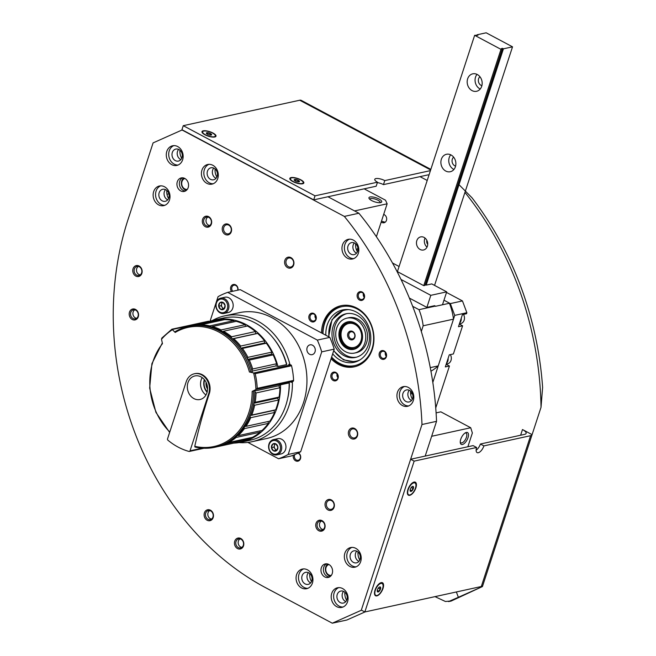 <?xml version="1.0" encoding="UTF-8"?>
<svg xmlns="http://www.w3.org/2000/svg" width="656" height="656" viewBox="0 0 656 656"><rect width="100%" height="100%" fill="white"/><g stroke="black" fill="none" stroke-linecap="round" stroke-linejoin="round"><path stroke-width="0.98" d="M265.541 587.653A279.226 232.109 77.7 0 1 128.109 219.325L153.086 142.901L182.056 129.995L344.343 216.414A301.563 250.682 77.7 0 1 421.988 424.514L361.267 610.293L332.297 623.2L265.541 587.653M327.951 196.751L358.898 213.233L344.343 216.414M358.898 213.233A301.563 250.682 77.7 0 1 436.543 421.332L421.988 424.514M436.543 421.332L425.186 456.076M365.023 611.925L346.852 620.018L332.297 623.2M321.456 332.912A31.275 25.994 77.7 0 1 341.03 305.712A31.275 25.994 77.7 0 1 367.188 317.283A31.275 25.994 77.7 0 1 372.305 349.361A31.275 25.994 77.7 0 1 354.379 366.819A31.275 25.994 77.7 0 1 331.083 358.717M309.747 573.516A11.168 9.282 -102.3 0 0 311.51 581.569M344.884 592.229A11.168 9.282 -102.3 0 0 346.639 600.281M358.028 552.008A11.168 9.282 -102.3 0 0 359.791 560.06M410.615 391.124A11.168 9.282 -102.3 0 0 412.378 399.168M166.821 190.461A11.168 9.282 -102.3 0 0 168.576 198.506M179.965 150.24A11.168 9.282 -102.3 0 0 181.72 158.285M215.102 168.945A11.168 9.282 -102.3 0 0 216.857 176.997M355.642 243.786A11.168 9.282 -102.3 0 0 357.405 251.838M321.333 567.776A6.921 5.756 -102.3 0 0 322.465 574.877A6.921 5.756 -102.3 0 0 328.254 577.444A6.921 5.756 -102.3 0 0 332.403 569.449A6.921 5.756 -102.3 0 0 325.302 563.914A6.921 5.756 -102.3 0 0 321.333 567.776M296.594 574.672A10.053 8.356 -102.3 0 0 298.242 584.98A10.053 8.356 -102.3 0 0 306.647 588.703A10.053 8.356 -102.3 0 0 312.666 577.1A10.053 8.356 -102.3 0 0 302.35 569.064A10.053 8.356 -102.3 0 0 296.594 574.672M331.731 593.385A10.053 8.356 -102.3 0 0 333.371 603.692A10.053 8.356 -102.3 0 0 341.784 607.415A10.053 8.356 -102.3 0 0 347.803 595.812A10.053 8.356 -102.3 0 0 337.487 587.776A10.053 8.356 -102.3 0 0 331.731 593.385M344.876 553.164A10.053 8.356 -102.3 0 0 346.524 563.471A10.053 8.356 -102.3 0 0 354.929 567.194A10.053 8.356 -102.3 0 0 360.948 555.591A10.053 8.356 -102.3 0 0 350.64 547.555A10.053 8.356 -102.3 0 0 344.876 553.164M316.028 523.357A5.584 4.641 -102.3 0 0 321.194 531.221A5.584 4.641 -102.3 0 0 324.039 522.512A5.584 4.641 -102.3 0 0 316.028 523.357M204.401 512.885A5.584 4.641 -102.3 0 0 209.567 520.749A5.584 4.641 -102.3 0 0 212.413 512.041A5.584 4.641 -102.3 0 0 204.401 512.885M234.741 541.184A5.584 4.641 -102.3 0 0 239.907 549.047A5.584 4.641 -102.3 0 0 242.753 540.339A5.584 4.641 -102.3 0 0 234.741 541.184M129.486 312.117A5.584 4.641 -102.3 0 0 134.652 319.98A5.584 4.641 -102.3 0 0 137.498 311.272A5.584 4.641 -102.3 0 0 129.486 312.117M133.07 268.706A5.584 4.641 -102.3 0 0 138.236 276.57A5.584 4.641 -102.3 0 0 141.081 267.861A5.584 4.641 -102.3 0 0 133.07 268.706M325.31 502.603A5.584 4.641 -102.3 0 0 330.476 510.466A5.584 4.641 -102.3 0 0 333.322 501.758A5.584 4.641 -102.3 0 0 325.31 502.603M293.38 455.166A4.469 3.715 -102.3 0 0 295.708 460.865A4.469 3.715 -102.3 0 0 300.448 458.757A4.469 3.715 -102.3 0 0 298.472 452.902M348.639 431.205A5.584 4.641 -102.3 0 0 353.805 439.069A5.584 4.641 -102.3 0 0 356.651 430.361A5.584 4.641 -102.3 0 0 348.639 431.205M237.956 290.132A4.469 3.715 -102.3 0 0 235.348 284.712A4.469 3.715 -102.3 0 0 230.781 286.984A4.469 3.715 -102.3 0 0 231.494 291.543M397.462 392.272A10.053 8.356 -102.3 0 0 399.11 402.587A10.053 8.356 -102.3 0 0 407.515 406.302A10.053 8.356 -102.3 0 0 413.534 394.699A10.053 8.356 -102.3 0 0 403.219 386.663A10.053 8.356 -102.3 0 0 397.462 392.272M357.34 294.167A4.469 3.715 -102.3 0 0 361.472 300.464A4.469 3.715 -102.3 0 0 363.744 293.494A4.469 3.715 -102.3 0 0 357.34 294.167M331.042 374.617A4.469 3.715 -102.3 0 0 335.175 380.906A4.469 3.715 -102.3 0 0 337.455 373.936A4.469 3.715 -102.3 0 0 331.042 374.617M309.058 315.684A4.469 3.715 -102.3 0 0 313.191 321.973A4.469 3.715 -102.3 0 0 315.462 315.003A4.469 3.715 -102.3 0 0 309.058 315.684M379.324 353.1A4.469 3.715 -102.3 0 0 383.457 359.39A4.469 3.715 -102.3 0 0 385.736 352.428A4.469 3.715 -102.3 0 0 379.324 353.1M202.597 219.342A5.584 4.641 -102.3 0 0 207.755 227.206A5.584 4.641 -102.3 0 0 210.609 218.497A5.584 4.641 -102.3 0 0 202.597 219.342M222.507 227.091A5.584 4.641 -102.3 0 0 227.673 234.955A5.584 4.641 -102.3 0 0 230.518 226.246A5.584 4.641 -102.3 0 0 222.507 227.091M284.876 260.301A5.584 4.641 -102.3 0 0 290.042 268.165A5.584 4.641 -102.3 0 0 292.888 259.456A5.584 4.641 -102.3 0 0 284.876 260.301M177.3 181.769A6.921 5.756 -102.3 0 0 178.432 188.871A6.921 5.756 -102.3 0 0 184.229 191.437A6.921 5.756 -102.3 0 0 188.37 183.442A6.921 5.756 -102.3 0 0 181.269 177.907A6.921 5.756 -102.3 0 0 177.3 181.769M153.668 191.609A10.053 8.356 -102.3 0 0 155.308 201.925A10.053 8.356 -102.3 0 0 163.713 205.64A10.053 8.356 -102.3 0 0 169.732 194.037A10.053 8.356 -102.3 0 0 159.424 186.001A10.053 8.356 -102.3 0 0 153.668 191.609M166.813 151.388A10.053 8.356 -102.3 0 0 168.453 161.704A10.053 8.356 -102.3 0 0 176.866 165.419A10.053 8.356 -102.3 0 0 182.885 153.816A10.053 8.356 -102.3 0 0 172.569 145.78A10.053 8.356 -102.3 0 0 166.813 151.388M201.95 170.101A10.053 8.356 -102.3 0 0 203.59 180.408A10.053 8.356 -102.3 0 0 212.003 184.131A10.053 8.356 -102.3 0 0 218.013 172.528A10.053 8.356 -102.3 0 0 207.706 164.492A10.053 8.356 -102.3 0 0 201.95 170.101M342.489 244.942A10.053 8.356 -102.3 0 0 344.138 255.258A10.053 8.356 -102.3 0 0 352.543 258.972A10.053 8.356 -102.3 0 0 358.561 247.369A10.053 8.356 -102.3 0 0 348.246 239.333A10.053 8.356 -102.3 0 0 342.489 244.942M354.314 242.941A6.142 5.109 -102.3 0 0 353.207 244.909A6.142 5.109 -102.3 0 0 356.544 253.167M347.992 246.049A6.142 5.109 -102.3 0 0 348.992 252.355A6.142 5.109 -102.3 0 0 354.133 254.626A6.142 5.109 -102.3 0 0 357.807 247.533A6.142 5.109 -102.3 0 0 351.509 242.622A6.142 5.109 -102.3 0 0 347.992 246.049M349.484 239.178A10.053 8.356 -102.3 0 0 344.917 244.417A10.053 8.356 -102.3 0 0 353.732 258.603M213.766 168.092A6.142 5.109 -102.3 0 0 212.667 170.068A6.142 5.109 -102.3 0 0 216.004 178.325M207.452 171.208A6.142 5.109 -102.3 0 0 208.452 177.505A6.142 5.109 -102.3 0 0 213.594 179.785A6.142 5.109 -102.3 0 0 217.267 172.692A6.142 5.109 -102.3 0 0 210.97 167.78A6.142 5.109 -102.3 0 0 207.452 171.208M208.944 164.336A10.053 8.356 -102.3 0 0 204.377 169.568A10.053 8.356 -102.3 0 0 213.192 183.754M178.637 149.388A6.142 5.109 -102.3 0 0 177.53 151.356A6.142 5.109 -102.3 0 0 180.867 159.613M172.315 152.495A6.142 5.109 -102.3 0 0 173.315 158.801A6.142 5.109 -102.3 0 0 178.457 161.073A6.142 5.109 -102.3 0 0 182.13 153.98A6.142 5.109 -102.3 0 0 175.833 149.068A6.142 5.109 -102.3 0 0 172.315 152.495M173.807 145.624A10.053 8.356 -102.3 0 0 169.24 150.864A10.053 8.356 -102.3 0 0 178.055 165.05M165.484 189.609A6.142 5.109 -102.3 0 0 164.385 191.577A6.142 5.109 -102.3 0 0 167.723 199.842M159.162 192.716A6.142 5.109 -102.3 0 0 160.171 199.022A6.142 5.109 -102.3 0 0 165.312 201.294A6.142 5.109 -102.3 0 0 168.986 194.201A6.142 5.109 -102.3 0 0 162.688 189.289A6.142 5.109 -102.3 0 0 159.162 192.716M160.663 185.845A10.053 8.356 -102.3 0 0 156.095 191.085A10.053 8.356 -102.3 0 0 164.902 205.271M182.516 177.801A6.921 5.756 -102.3 0 0 179.728 181.236A6.921 5.756 -102.3 0 0 185.402 191.011M286.164 260.596A4.617 3.838 -102.3 0 0 286.918 265.327A4.617 3.838 -102.3 0 0 290.78 267.041A4.617 3.838 -102.3 0 0 293.544 261.711A4.617 3.838 -102.3 0 0 288.804 258.021A4.617 3.838 -102.3 0 0 286.164 260.596M223.794 227.386A4.617 3.838 -102.3 0 0 224.549 232.117A4.617 3.838 -102.3 0 0 228.411 233.831A4.617 3.838 -102.3 0 0 231.174 228.501A4.617 3.838 -102.3 0 0 226.443 224.803A4.617 3.838 -102.3 0 0 223.794 227.386M203.877 219.629A4.617 3.838 -102.3 0 0 204.639 224.368A4.617 3.838 -102.3 0 0 208.501 226.074A4.617 3.838 -102.3 0 0 211.265 220.744A4.617 3.838 -102.3 0 0 206.525 217.054A4.617 3.838 -102.3 0 0 203.877 219.629M380.455 353.354A3.624 3.009 -102.3 0 0 381.046 357.069A3.624 3.009 -102.3 0 0 384.072 358.414A3.624 3.009 -102.3 0 0 386.245 354.232A3.624 3.009 -102.3 0 0 382.53 351.337A3.624 3.009 -102.3 0 0 380.455 353.354M310.181 315.938A3.624 3.009 -102.3 0 0 310.772 319.652A3.624 3.009 -102.3 0 0 313.806 320.989A3.624 3.009 -102.3 0 0 315.971 316.807A3.624 3.009 -102.3 0 0 312.256 313.912A3.624 3.009 -102.3 0 0 310.181 315.938M332.174 374.871A3.624 3.009 -102.3 0 0 332.764 378.586A3.624 3.009 -102.3 0 0 335.79 379.922A3.624 3.009 -102.3 0 0 337.963 375.74A3.624 3.009 -102.3 0 0 334.248 372.846A3.624 3.009 -102.3 0 0 332.174 374.871M358.463 294.421A3.624 3.009 -102.3 0 0 359.053 298.136A3.624 3.009 -102.3 0 0 362.087 299.48A3.624 3.009 -102.3 0 0 364.252 295.298A3.624 3.009 -102.3 0 0 360.538 292.404A3.624 3.009 -102.3 0 0 358.463 294.421M409.287 390.271A6.142 5.109 -102.3 0 0 408.18 392.239A6.142 5.109 -102.3 0 0 411.517 400.496M402.964 393.379A6.142 5.109 -102.3 0 0 403.965 399.684A6.142 5.109 -102.3 0 0 409.106 401.956A6.142 5.109 -102.3 0 0 412.78 394.863A6.142 5.109 -102.3 0 0 406.482 389.951A6.142 5.109 -102.3 0 0 402.964 393.379M404.457 386.507A10.053 8.356 -102.3 0 0 399.889 391.747A10.053 8.356 -102.3 0 0 408.704 405.933M237.62 290.206A3.624 3.009 -102.3 0 0 236.988 286.524A3.624 3.009 -102.3 0 0 233.979 285.212A3.624 3.009 -102.3 0 0 231.904 287.238A3.624 3.009 -102.3 0 0 232.749 291.272M349.927 431.5A4.617 3.838 -102.3 0 0 350.681 436.232A4.617 3.838 -102.3 0 0 354.543 437.946A4.617 3.838 -102.3 0 0 357.307 432.616A4.617 3.838 -102.3 0 0 352.575 428.917A4.617 3.838 -102.3 0 0 349.927 431.5M294.847 454.567A3.624 3.009 -102.3 0 0 294.569 455.198A3.624 3.009 -102.3 0 0 295.167 458.905A3.624 3.009 -102.3 0 0 298.193 460.25A3.624 3.009 -102.3 0 0 300.456 456.781A3.624 3.009 -102.3 0 0 297.857 453.206M326.598 502.89A4.617 3.838 -102.3 0 0 327.352 507.629A4.617 3.838 -102.3 0 0 331.214 509.335A4.617 3.838 -102.3 0 0 333.978 504.005A4.617 3.838 -102.3 0 0 329.238 500.315A4.617 3.838 -102.3 0 0 326.598 502.89M134.357 268.993A4.617 3.838 -102.3 0 0 135.111 273.732A4.617 3.838 -102.3 0 0 138.974 275.438A4.617 3.838 -102.3 0 0 141.737 270.108A4.617 3.838 -102.3 0 0 137.006 266.418A4.617 3.838 -102.3 0 0 134.357 268.993M130.774 312.412A4.617 3.838 -102.3 0 0 131.528 317.143A4.617 3.838 -102.3 0 0 135.39 318.857A4.617 3.838 -102.3 0 0 138.154 313.527A4.617 3.838 -102.3 0 0 133.422 309.829A4.617 3.838 -102.3 0 0 130.774 312.412M236.029 541.479A4.617 3.838 -102.3 0 0 236.783 546.21A4.617 3.838 -102.3 0 0 240.645 547.924A4.617 3.838 -102.3 0 0 243.409 542.594A4.617 3.838 -102.3 0 0 238.669 538.896A4.617 3.838 -102.3 0 0 236.029 541.479M205.689 513.181A4.617 3.838 -102.3 0 0 206.443 517.912A4.617 3.838 -102.3 0 0 210.305 519.618A4.617 3.838 -102.3 0 0 213.069 514.288A4.617 3.838 -102.3 0 0 208.329 510.598A4.617 3.838 -102.3 0 0 205.689 513.181M317.315 523.652A4.617 3.838 -102.3 0 0 318.07 528.383A4.617 3.838 -102.3 0 0 321.932 530.089A4.617 3.838 -102.3 0 0 324.695 524.759A4.617 3.838 -102.3 0 0 319.964 521.069A4.617 3.838 -102.3 0 0 317.315 523.652M356.7 551.155A6.142 5.109 -102.3 0 0 355.593 553.131A6.142 5.109 -102.3 0 0 358.939 561.388M350.378 554.271A6.142 5.109 -102.3 0 0 351.378 560.568A6.142 5.109 -102.3 0 0 356.52 562.84A6.142 5.109 -102.3 0 0 360.201 555.755A6.142 5.109 -102.3 0 0 353.896 550.843A6.142 5.109 -102.3 0 0 350.378 554.271M351.87 547.399A10.053 8.356 -102.3 0 0 347.303 552.631A10.053 8.356 -102.3 0 0 356.118 566.817M343.555 591.376A6.142 5.109 -102.3 0 0 342.448 593.352A6.142 5.109 -102.3 0 0 345.786 601.609M337.233 594.492A6.142 5.109 -102.3 0 0 338.234 600.789A6.142 5.109 -102.3 0 0 343.375 603.061A6.142 5.109 -102.3 0 0 347.049 595.976A6.142 5.109 -102.3 0 0 340.751 591.064A6.142 5.109 -102.3 0 0 337.233 594.492M338.726 587.62A10.053 8.356 -102.3 0 0 334.158 592.852A10.053 8.356 -102.3 0 0 342.973 607.038M308.418 572.663A6.142 5.109 -102.3 0 0 307.311 574.64A6.142 5.109 -102.3 0 0 310.649 582.897M302.096 575.779A6.142 5.109 -102.3 0 0 303.097 582.077A6.142 5.109 -102.3 0 0 308.238 584.357A6.142 5.109 -102.3 0 0 311.912 577.264A6.142 5.109 -102.3 0 0 305.614 572.352A6.142 5.109 -102.3 0 0 302.096 575.779M303.589 568.908A10.053 8.356 -102.3 0 0 299.021 574.139A10.053 8.356 -102.3 0 0 307.836 588.325M326.549 563.807A6.921 5.756 -102.3 0 0 323.761 567.243A6.921 5.756 -102.3 0 0 329.435 577.018M212.355 320.522A64.386 53.521 77.7 0 1 224.582 315.889L239.145 312.707A64.386 53.521 77.7 0 1 271.838 317.643A64.386 53.521 77.7 0 1 306.885 383.768A64.386 53.521 77.7 0 1 266.631 438.52L252.076 441.701A64.386 53.521 77.7 0 1 239.03 442.603M224.582 315.889A64.386 53.521 77.7 0 1 257.275 320.825A64.386 53.521 77.7 0 1 289.985 364.687M292.371 381.751A64.386 53.521 77.7 0 1 252.076 441.701M317.34 340.103A87.117 72.422 77.7 0 1 321.727 351.862L288.189 454.46A87.117 72.422 77.7 0 1 278.554 458.757L291.051 456.027A87.117 72.422 77.7 0 0 300.686 451.73L334.216 349.131A87.117 72.422 77.7 0 0 329.829 337.373L240.203 289.64L227.706 292.371L317.34 340.103L329.829 337.373M278.554 458.757L247.87 442.415M210.043 321.227L218.071 296.66A87.117 72.422 77.7 0 1 227.706 292.371M321.727 351.862L334.216 349.131M288.189 454.46L300.686 451.73M312.551 345.228A5.027 4.182 77.7 0 1 315.282 350.386A5.027 4.182 77.7 0 1 312.141 354.658A5.027 4.182 77.7 0 1 306.992 350.64A5.027 4.182 77.7 0 1 309.993 344.843A5.027 4.182 77.7 0 1 312.551 345.228M207.394 322.219A62.55 51.996 77.7 0 1 214.668 319.948A62.55 51.996 77.7 0 1 246.426 324.736A62.55 51.996 77.7 0 1 277.972 366.483L286.705 364.572M254.864 390.976L278.669 385.777L280.53 384.801A62.55 51.996 77.7 0 1 241.375 442.152A62.55 51.996 77.7 0 1 233.798 443.12M214.668 319.948L223.294 318.062A62.55 51.996 77.7 0 1 255.053 322.859A62.55 51.996 77.7 0 1 286.59 364.597M289.157 382.915A62.55 51.996 77.7 0 1 249.993 440.274L241.375 442.152M273.831 338.832A60.762 50.504 77.7 0 1 286.721 364.162M289.353 383.104A60.762 50.504 77.7 0 1 287.262 400.308M207.23 391.739A10.053 8.356 77.7 0 1 204.385 386.466A10.053 8.356 77.7 0 1 204.664 380.004M207.575 389.008A7.741 6.437 77.7 0 1 206.123 382.35M207.099 392.255A11.168 9.282 77.7 0 1 204.09 386.556A11.168 9.282 77.7 0 1 204.328 379.594M207.288 385.777L206.255 385.999M171.847 329.238L161.835 338.07L161.507 339.283A333.904 184.32 69.6 0 0 162.475 343.654A60.967 50.676 77.7 0 0 169.781 431.984M280.53 384.801L289.263 382.891M291.231 382.35L293.084 381.382A1.115 0.927 -102.3 0 0 293.585 380.39A65.895 54.776 -102.3 0 0 291.543 365.753A1.115 0.927 -102.3 0 0 290.78 364.892L288.714 364.342M253.511 390.878A61.877 51.439 77.7 0 1 214.766 447.285L216.119 446.99A61.877 51.439 77.7 0 0 254.864 390.582L252.15 391.402A333.904 40.984 -23 0 1 255.922 389.566L257.226 388.336L293.585 380.39M252.052 371.132L275.889 365.925L277.972 366.483M250.879 372.1L252.24 371.796A61.877 51.439 77.7 0 0 189.699 326.089L188.346 326.385A61.877 51.439 77.7 0 1 250.879 372.1L249.436 372.001A333.904 73.242 -172.7 0 0 253.593 372.911A65.001 54.03 77.7 0 1 255.922 389.566M257.226 388.336A65.895 54.776 77.7 0 0 255.184 373.699L253.593 372.911M209.256 321.506L209.174 321.44A1.115 0.927 -102.3 0 0 208.436 321.235L171.913 329.214M249.436 372.001A60.967 50.676 77.7 0 0 175.193 332.461L175.062 331.723L175.193 332.461A333.904 136.284 -150.4 0 1 172.421 329.681L171.798 329.296M186.206 381.743L167.542 438.848A1.115 0.927 -102.3 0 0 167.92 440.201A65.895 54.776 -102.3 0 0 189.01 451.435A1.115 0.927 -102.3 0 0 190.027 450.82L208.69 393.715A14.293 11.882 -102.3 0 0 206.353 379.053A14.293 11.882 -102.3 0 0 194.397 373.764A14.293 11.882 -102.3 0 0 186.206 381.743M195.086 447.023L194.766 446.301L195.086 447.023A61.877 51.439 77.7 0 0 214.766 447.285C208.239 448.696 201.63 448.606 194.947 447.023M194.397 373.764L195.037 373.625A14.293 11.882 77.7 0 1 206.993 378.914A14.293 11.882 77.7 0 1 209.33 393.575A334.765 151.979 118 0 0 194.766 446.301A60.967 50.676 77.7 0 0 252.15 391.402M250.026 416.675L250.682 417.708A61.877 51.439 77.7 0 1 246.008 426.351L269.903 421.127A61.877 51.439 77.7 0 0 274.585 412.493L273.954 410.402L275.676 409.82A61.877 51.439 77.7 0 0 278.529 400.012L277.537 398.11L279.079 397.077A61.877 51.439 77.7 0 0 279.948 387.737L278.669 385.777M244.893 426.457L246.008 426.351M244.04 427.72L244.417 428.622A61.877 51.439 77.7 0 1 238.153 435.674L262.047 430.451A61.877 51.439 77.7 0 0 268.32 423.399L268.115 421.521M237.308 435.592L238.153 435.674M236.004 436.781L236.152 437.437A61.877 51.439 77.7 0 1 228.608 442.538L252.503 437.314A61.877 51.439 77.7 0 0 260.047 432.214L260.161 430.861M228.132 442.398L228.608 442.538M226.287 443.382L226.287 443.702A61.877 51.439 77.7 0 1 217.849 446.605L241.744 441.381A61.877 51.439 77.7 0 0 250.19 438.479L250.387 437.782M254.864 391.812L256.053 392.96A61.877 51.439 77.7 0 1 255.176 402.292L279.079 397.077M253.897 402.989L255.176 402.292M250.682 417.708L274.585 412.493M244.417 428.622L268.32 423.399M236.152 437.437L260.047 432.214M226.287 443.702L250.19 438.479M256.053 392.96L279.948 387.737M214.807 320.604A61.877 51.439 77.7 0 1 222.122 319.652L198.227 324.876A61.877 51.439 77.7 0 0 190.912 325.819L214.807 320.604M190.306 325.958A61.877 51.439 77.7 0 1 190.912 325.819M224.705 319.62A61.877 51.439 77.7 0 1 233.708 320.686L209.805 325.901A61.877 51.439 77.7 0 0 200.81 324.835L224.705 319.62M236.275 321.325A61.877 51.439 77.7 0 1 245.008 324.712L221.105 329.935A61.877 51.439 77.7 0 0 212.38 326.549L236.275 321.325M247.435 326.007A61.877 51.439 77.7 0 1 255.463 331.542L231.568 336.766A61.877 51.439 77.7 0 0 223.54 331.231L247.435 326.007M257.628 333.42A61.877 51.439 77.7 0 1 264.557 340.833L240.654 346.056A61.877 51.439 77.7 0 0 233.733 338.644L257.628 333.42L255.832 333.699L255.463 331.542M266.352 343.203A61.877 51.439 77.7 0 1 271.83 352.124L247.935 357.348A61.877 51.439 77.7 0 0 242.458 348.426L266.352 343.203L264.524 342.998L264.557 340.833M209.961 326.491L209.805 325.901M212.38 326.549L211.716 326.975M221.17 330.862L221.105 329.935M223.54 331.231L222.54 331.616M231.445 337.955L231.568 336.766M233.733 338.644L232.462 338.857M240.285 347.393L240.654 346.056M242.458 348.426L241.014 348.385M247.279 358.717L247.935 357.348M253.683 404.186L254.635 405.236A61.877 51.439 77.7 0 1 251.773 415.035L275.676 409.82M250.518 415.428L251.773 415.035M254.635 405.236L278.529 400.012M222.532 320.095L222.122 319.652M234.356 321.743L233.708 320.686M245.639 326.401L245.008 324.712M251.855 370.451L252.699 368.975A61.877 51.439 77.7 0 0 249.272 360.095L273.175 354.871L271.395 354.183L271.83 352.124M273.175 354.871A61.877 51.439 77.7 0 1 276.594 363.752L275.889 365.925M252.699 368.975L276.594 363.752M249.272 360.095L247.779 359.75M247.607 359.381L271.395 354.183M240.859 348.164L264.524 342.998M232.413 338.816L255.832 333.699M253.847 403.284L277.537 398.11M250.477 415.527L273.954 410.402M200.998 376.872A12.062 10.029 77.7 0 1 207.567 389.254A12.062 10.029 77.7 0 1 200.023 399.512A12.062 10.029 77.7 0 1 187.657 389.869A12.062 10.029 77.7 0 1 194.873 375.945A12.062 10.029 77.7 0 1 200.998 376.872M205.959 394.986A12.062 10.029 77.7 0 1 202.163 377.594M467.867 446.752L472.369 432.985L470.705 427.745L431.664 436.281M462.414 444.497A6.699 3.042 118 0 0 468.171 437.175A6.699 3.042 118 0 0 465.727 432.648A6.699 3.042 118 0 0 460.307 442.825A6.699 3.042 118 0 0 462.414 444.497M470.705 427.745L440.84 411.845L436.101 412.878M460.241 442.095A5.494 2.493 118 0 0 460.848 442.808A5.494 2.493 118 0 0 461.816 442.907A5.494 2.493 118 0 0 466.072 438.224A5.494 2.493 118 0 0 466.014 433.108A5.494 2.493 118 0 0 465.079 433.009M168.895 193.823L166.977 194.242M354.56 210.92L387.147 203.803L385.515 200.203L364.17 188.838M380.595 202.597A6.699 2.148 18.1 0 0 381.095 202.442A6.699 2.148 18.1 0 0 375.995 197.743A6.699 2.148 18.1 0 0 369.107 198.522A6.699 2.148 18.1 0 0 374.166 201.663A6.699 2.148 18.1 0 0 380.595 202.597M387.147 203.803L376.388 236.709M380.16 202.671A5.494 1.763 18.1 0 0 380.193 202.581A5.494 1.763 18.1 0 0 375.519 199.203A5.494 1.763 18.1 0 0 369.754 199.17A5.494 1.763 18.1 0 0 369.73 199.26M357.93 248.255A7.487 3.395 118 0 0 356.495 249.969M357.774 250.772A6.363 2.886 118 0 0 357.241 251.56M207.886 217.054A4.485 3.731 -102.3 0 0 206.017 221.097A4.485 3.731 -102.3 0 0 208.452 225.115A4.485 3.731 -102.3 0 0 209.74 225.508M321.325 521.069A4.485 3.731 -102.3 0 0 319.456 525.112A4.485 3.731 -102.3 0 0 321.891 529.13A4.485 3.731 -102.3 0 0 323.178 529.523M138.367 266.418A4.485 3.731 -102.3 0 0 136.497 270.461A4.485 3.731 -102.3 0 0 138.933 274.479A4.485 3.731 -102.3 0 0 140.212 274.872M134.783 309.829A4.485 3.731 -102.3 0 0 132.914 313.871A4.485 3.731 -102.3 0 0 135.349 317.889A4.485 3.731 -102.3 0 0 136.637 318.291M209.699 510.598A4.485 3.731 -102.3 0 0 207.829 514.64A4.485 3.731 -102.3 0 0 210.264 518.658A4.485 3.731 -102.3 0 0 211.544 519.052M240.039 538.896A4.485 3.731 -102.3 0 0 238.169 542.938A4.485 3.731 -102.3 0 0 240.604 546.956A4.485 3.731 -102.3 0 0 241.884 547.358M187.28 189.387A5.584 4.641 77.7 0 1 181.851 184.869A5.584 4.641 77.7 0 1 184.894 178.498M186.452 190.297A6.699 5.568 77.7 0 1 181.548 184.935A6.699 5.568 77.7 0 1 183.762 178.014M331.305 575.394A5.584 4.641 77.7 0 1 328.771 574.91A5.584 4.641 77.7 0 1 325.729 569.359A5.584 4.641 77.7 0 1 328.927 564.504M330.476 576.304A6.699 5.568 77.7 0 1 329.05 575.779A6.699 5.568 77.7 0 1 325.442 570.072A6.699 5.568 77.7 0 1 327.795 564.021M332.69 353.805A26.806 22.279 -102.3 0 0 354.035 362.317A26.806 22.279 -102.3 0 0 369.394 347.36A26.806 22.279 -102.3 0 0 365.015 319.866A26.806 22.279 -102.3 0 0 342.588 309.944A26.806 22.279 -102.3 0 0 325.827 335.241M331.624 357.061A30.16 25.067 -102.3 0 0 372.026 348.762A30.16 25.067 -102.3 0 0 352.862 307.18A30.16 25.067 -102.3 0 0 322.99 333.724M341.637 305.589A31.275 25.994 -102.3 0 0 322.662 333.551M331.469 357.536A31.275 25.994 -102.3 0 0 354.986 366.671M364.793 343.088A17.868 14.858 -102.3 0 0 361.874 324.753A17.868 14.858 -102.3 0 0 346.926 318.144A17.868 14.858 -102.3 0 0 336.225 338.775A17.868 14.858 -102.3 0 0 354.552 353.059A17.868 14.858 -102.3 0 0 364.793 343.088M354.552 353.059L356.38 352.657A17.868 14.858 -102.3 0 0 366.614 342.686A17.868 14.858 -102.3 0 0 363.695 324.359A17.868 14.858 -102.3 0 0 348.746 317.742L346.926 318.144M346.885 313.609A22.337 18.573 -102.3 0 0 334.421 339.168A22.337 18.573 -102.3 0 0 356.413 357.2M368.303 344.958A22.337 18.573 -102.3 0 0 364.654 322.047A22.337 18.573 -102.3 0 0 345.966 313.781A22.337 18.573 -102.3 0 0 332.6 339.562A22.337 18.573 -102.3 0 0 355.511 357.422A22.337 18.573 -102.3 0 0 368.303 344.958M430.27 367.631L438.224 365.892A53.612 44.567 77.7 0 1 430.943 371.206M412.665 306.303L418.995 309.673A53.612 44.567 77.7 0 1 423.169 325.786L453.501 319.152L438.224 365.892M418.995 309.673L435.371 306.098A53.612 44.567 77.7 0 1 435.461 306.311L449.409 303.261A53.612 44.567 77.7 0 1 453.501 319.152M423.169 325.786L421.316 331.46M409.377 298.086L426.867 307.393L434.625 305.696L435.371 306.098M361.005 340.612A12.284 10.209 77.7 0 1 343.383 342.473A12.284 10.209 77.7 0 1 349.648 323.318A12.284 10.209 77.7 0 1 361.005 340.612M350.033 339.488A4.469 3.715 77.7 0 1 348.959 331.838A4.469 3.715 77.7 0 1 355.044 335.077A4.469 3.715 77.7 0 1 350.033 339.488M354.388 348.516A13.407 11.144 77.7 0 1 341.071 337.717A13.407 11.144 77.7 0 1 348.664 322.342M350.739 338.627A3.624 3.009 77.7 0 1 348.771 334.913A3.624 3.009 77.7 0 1 351.034 331.829A3.624 3.009 77.7 0 1 354.748 334.724A3.624 3.009 77.7 0 1 352.575 338.906A3.624 3.009 77.7 0 1 350.739 338.627M426.867 307.393L430.812 295.331L401.021 279.464M392.493 262.99L399.086 266.5M502.545 48.355L503.423 48.823L512.525 46.83L486.17 32.8L477.068 34.784L477.953 35.26L474.649 35.317L397.413 271.625L423.76 285.655L424.973 285.393L502.209 49.085L501.332 48.618L502.545 48.355L425.309 284.655L426.187 285.122L431.771 283.909L446.703 291.854L430.812 295.331M442.48 304.778L446.703 291.854M474.649 35.317L500.995 49.348L502.209 49.085M500.995 49.348L423.76 285.655M503.423 48.823L426.187 285.122M512.525 46.83L434.551 285.385M477.068 34.784L476.838 35.498M467.646 78.818A8.938 7.429 77.7 0 1 472.763 73.825A8.938 7.429 77.7 0 1 481.93 80.975A8.938 7.429 77.7 0 1 476.584 91.282A8.938 7.429 77.7 0 1 469.106 87.978A8.938 7.429 77.7 0 1 467.646 78.818M441.357 159.26A8.938 7.429 77.7 0 1 446.474 154.275A8.938 7.429 77.7 0 1 455.641 161.417A8.938 7.429 77.7 0 1 450.287 171.733A8.938 7.429 77.7 0 1 442.816 168.42A8.938 7.429 77.7 0 1 441.357 159.26M416.814 240.637A6.699 5.568 77.7 0 1 420.66 236.898A6.699 5.568 77.7 0 1 427.532 242.253A6.699 5.568 77.7 0 1 423.522 249.993A6.699 5.568 77.7 0 1 417.913 247.509A6.699 5.568 77.7 0 1 416.814 240.637M427.015 247.099A6.699 5.568 77.7 0 1 424.703 238.915A6.699 5.568 77.7 0 1 425.047 238.071M427.704 244.311A3.911 3.247 77.7 0 1 426.835 240.309M453.927 169.469A8.938 7.429 77.7 0 1 449.237 157.538A8.938 7.429 77.7 0 1 450.721 154.808M455.584 166.124A5.027 4.182 77.7 0 1 452.312 159.17A5.027 4.182 77.7 0 1 453.624 157.153M480.217 89.027A8.938 7.429 77.7 0 1 475.534 77.088A8.938 7.429 77.7 0 1 477.019 74.366M481.881 85.682A5.027 4.182 77.7 0 1 478.609 78.728A5.027 4.182 77.7 0 1 479.921 76.711M446.506 292.437L462.464 300.932L466.867 312.723L466.539 313.724L462.414 314.626L458.47 326.696L462.595 325.794L453.386 353.953L449.262 354.847L445.317 366.917L449.442 366.015L435.74 407.934M443.973 300.202L450.336 303.589L462.464 300.932M450.336 303.589L454.731 315.372L466.867 312.723M454.731 315.372L432.821 382.432M412.517 393.944A5.584 4.641 77.7 0 1 410.582 393.387M449.442 366.015L446.187 364.277M462.595 325.794L459.331 324.056M411.894 392.641A4.617 3.838 77.7 0 1 410.566 391.796M446.244 364.105L447.49 363.834A6.142 5.109 -102.3 0 0 450.336 354.617M446.506 363.301A6.142 5.109 -102.3 0 0 448.122 358.348M446.67 362.801A5.978 4.969 -102.3 0 0 447.917 358.971M459.389 323.884L460.635 323.613A6.142 5.109 -102.3 0 0 463.48 314.396M459.651 323.08A6.142 5.109 -102.3 0 0 461.266 318.127M459.815 322.58A5.978 4.969 -102.3 0 0 461.061 318.75M363.399 293.519A3.51 2.919 -102.3 0 0 364.211 297.275M315.11 315.036A3.51 2.919 -102.3 0 0 315.93 318.783M337.102 373.961A3.51 2.919 -102.3 0 0 337.922 377.717M385.384 352.452A3.51 2.919 -102.3 0 0 386.204 356.208M468.072 446.711A232.314 193.118 -102.3 0 0 468.245 445.596M383.752 214.184A232.314 193.118 -102.3 0 1 384.924 215.152A4.248 3.526 77.7 0 1 386.646 219.506A4.248 3.526 77.7 0 1 384.022 222.753A4.248 3.526 77.7 0 1 382.464 222.679A232.314 193.118 -102.3 0 1 381.095 222.302M456.371 591.966L458.355 597.288L482.439 586.562L482.791 585.48A8.938 2.87 18.1 0 1 482.767 585.546L532.065 434.715A8.938 2.87 -161.9 0 1 530.606 435.682L483.898 445.891L480.389 444.022A6.699 3.042 -62 0 1 476.117 450.221M480.389 444.022L524.661 434.346A8.938 2.87 18.1 0 0 526.128 433.378A8.938 2.87 18.1 0 0 522.488 429.541L532.09 434.649L541.02 407.335A301.563 250.682 77.7 0 0 464.94 192.397M377.348 182.622A6.699 2.148 -161.9 0 1 383.457 184.623L427.737 174.947A8.938 4.059 118 0 1 428.999 174.972M183.262 125.681L181.942 129.699L313.707 199.867L376.175 186.214L377.495 182.188L315.019 195.841L183.262 125.681L299.718 100.229L430.639 169.945M459.011 184.689L472 197.776A301.563 250.682 77.7 0 1 542.619 387.458L541.02 407.335M203.188 130.823A7.372 2.362 -161.9 0 1 212.528 132.799A7.372 2.362 -161.9 0 1 215.332 136.825A7.372 2.362 -161.9 0 1 208.247 136.161A7.372 2.362 -161.9 0 1 202.146 132.52A7.372 2.362 -161.9 0 1 203.188 130.823M291.026 177.596A7.372 2.362 -161.9 0 1 300.366 179.58A7.372 2.362 -161.9 0 1 303.17 183.606A7.372 2.362 -161.9 0 1 296.086 182.934A7.372 2.362 -161.9 0 1 289.985 179.293A7.372 2.362 -161.9 0 1 291.026 177.596M430.418 170.626L384.769 180.597A6.699 2.148 18.1 0 0 374.765 179.309A6.699 2.148 18.1 0 0 377.495 182.188M430.828 169.371L301.284 100.384A8.938 4.059 118 0 0 299.718 100.229M383.457 184.623L384.769 180.597M482.439 586.562L451.361 600.962A4.469 3.715 77.7 0 1 450.754 601.158L448.524 601.577A100.524 9.471 -20.5 0 0 458.355 597.288M364.843 611.966L414.149 461.135L410.631 459.257L361.333 610.088L364.843 611.966L481.307 586.513A8.938 2.87 18.1 0 0 482.767 585.546M313.707 199.867L315.019 195.841M434.994 596.632L445.408 601.486L451.361 600.962M385.17 222.228A4.248 3.526 77.7 0 1 384.892 222.154A232.314 193.118 77.7 0 1 381.464 221.17M384.892 222.154L382.464 222.679M409.721 495.337A7.372 3.346 118 0 0 416.06 487.277A7.372 3.346 118 0 0 413.37 482.299A7.372 3.346 118 0 0 407.409 493.501A7.372 3.346 118 0 0 409.721 495.337M376.856 595.894A7.372 3.346 118 0 0 383.194 587.833A7.372 3.346 118 0 0 380.505 582.856A7.372 3.346 118 0 0 374.543 594.057A7.372 3.346 118 0 0 376.856 595.894M414.149 461.135L476.617 447.482A6.699 3.042 118 0 0 477.109 452.599A6.699 3.042 118 0 0 483.898 445.891M476.617 447.482L473.107 445.604L410.631 459.257M378.143 591.974A2.796 1.271 -62 0 1 377.266 591.277A2.796 1.271 -62 0 1 379.521 587.03A2.796 1.271 -62 0 1 380.431 587.112A2.796 1.271 -62 0 1 380.209 589.785A2.796 1.271 -62 0 1 378.143 591.974M377.438 591.532L378.84 591.228L380.193 589.063L380.152 587.202M376.987 595.492A6.699 3.042 -62 0 1 375.814 595.369A6.699 3.042 -62 0 1 376.273 588.03A6.699 3.042 -62 0 1 382.112 583.545A6.699 3.042 -62 0 1 382.177 589.777A6.699 3.042 -62 0 1 376.987 595.492M375.642 595.263A6.699 3.042 -62 0 1 375.462 595.189A6.699 3.042 -62 0 1 374.535 593.631A6.699 3.042 -62 0 1 374.478 593.065M377.356 585.66A6.699 3.042 -62 0 1 379.955 583.455A6.699 3.042 -62 0 1 381.759 583.356A6.699 3.042 -62 0 1 381.931 583.463M378.34 588.079L380.193 589.063M377.29 590.4L378.84 591.228M411.009 491.418A2.796 1.271 -62 0 1 410.131 490.721A2.796 1.271 -62 0 1 412.386 486.481A2.796 1.271 -62 0 1 413.296 486.563A2.796 1.271 -62 0 1 413.083 489.237A2.796 1.271 -62 0 1 411.009 491.418M410.303 490.975L411.706 490.672L413.059 488.507L413.018 486.645M409.852 494.936A6.699 3.042 -62 0 1 408.68 494.821A6.699 3.042 -62 0 1 409.139 487.474A6.699 3.042 -62 0 1 414.977 482.988A6.699 3.042 -62 0 1 415.043 489.228A6.699 3.042 -62 0 1 409.852 494.936M408.508 494.714A6.699 3.042 -62 0 1 408.327 494.632A6.699 3.042 -62 0 1 407.401 493.074A6.699 3.042 -62 0 1 407.343 492.508M410.221 485.104A6.699 3.042 -62 0 1 412.821 482.898A6.699 3.042 -62 0 1 414.625 482.8A6.699 3.042 -62 0 1 414.797 482.906M411.205 487.523L413.059 488.507M410.156 489.843L411.706 490.672M211.183 135.079A2.796 0.894 -161.9 0 1 208.501 134.693A2.796 0.894 -161.9 0 1 206.394 133.381A2.796 0.894 -161.9 0 1 207.845 132.733A2.796 0.894 -161.9 0 1 210.879 133.799A2.796 0.894 -161.9 0 1 211.388 135.013A2.796 0.894 -161.9 0 1 211.183 135.079M211.38 134.882L210.322 133.799L207.87 133.012L206.468 133.316M214.258 136.719A6.699 2.148 -161.9 0 1 206.763 135.374A6.699 2.148 -161.9 0 1 202.614 131.831A6.699 2.148 -161.9 0 1 209.649 131.864A6.699 2.148 -161.9 0 1 215.357 135.989A6.699 2.148 -161.9 0 1 214.258 136.719M202.827 133.324A6.699 2.148 -161.9 0 1 202.63 133.045A6.699 2.148 -161.9 0 1 202.483 132.233L202.614 131.831M215.357 135.989L215.225 136.391A6.699 2.148 -161.9 0 1 214.619 136.965A6.699 2.148 -161.9 0 1 214.299 137.079M207.468 134.242L207.87 133.012M209.912 135.054L210.322 133.799M299.021 181.86A2.796 0.894 -161.9 0 1 296.34 181.466A2.796 0.894 -161.9 0 1 294.232 180.162A2.796 0.894 -161.9 0 1 295.684 179.506A2.796 0.894 -161.9 0 1 298.718 180.572A2.796 0.894 -161.9 0 1 299.226 181.794A2.796 0.894 -161.9 0 1 299.021 181.86M299.218 181.663L298.16 180.572L295.708 179.793L294.306 180.097M302.096 183.491A6.699 2.148 -161.9 0 1 294.601 182.155A6.699 2.148 -161.9 0 1 290.452 178.604A6.699 2.148 -161.9 0 1 297.496 178.645A6.699 2.148 -161.9 0 1 303.195 182.77A6.699 2.148 -161.9 0 1 302.096 183.491M290.665 180.105A6.699 2.148 -161.9 0 1 290.477 179.818A6.699 2.148 -161.9 0 1 290.321 179.006L290.452 178.604M303.195 182.77L303.064 183.172A6.699 2.148 -161.9 0 1 302.457 183.737A6.699 2.148 -161.9 0 1 302.137 183.852M295.307 181.015L295.708 179.793M297.75 181.835L298.16 180.572M276.734 450.483L273.527 450.828L271.461 447.679L272.601 444.194L275.807 443.858L277.873 447.007L276.734 450.483A3.87 3.214 77.7 0 1 273.527 450.828A3.87 3.214 77.7 0 1 271.461 447.679A3.87 3.214 77.7 0 1 272.601 444.194A3.87 3.214 77.7 0 1 275.807 443.858A3.87 3.214 77.7 0 1 277.873 447.007A3.87 3.214 77.7 0 1 276.734 450.483M280.112 450.246A6.921 5.756 77.7 0 1 270.182 451.295A6.921 5.756 77.7 0 1 273.708 440.496A6.921 5.756 77.7 0 1 280.112 450.246M281.301 450.508A7.815 6.503 77.7 0 1 276.824 454.87A7.815 6.503 77.7 0 1 268.804 448.622A7.815 6.503 77.7 0 1 273.478 439.602A7.815 6.503 77.7 0 1 280.022 442.488A7.815 6.503 77.7 0 1 281.301 450.508M273.478 439.602L277.726 438.667A7.815 6.503 77.7 0 1 284.269 441.562A7.815 6.503 77.7 0 1 285.549 449.581A7.815 6.503 77.7 0 1 281.063 453.944L276.824 454.87M276.947 450.114A3.354 2.788 77.7 0 1 274.921 448.72A3.354 2.788 77.7 0 1 274.454 445.408L273.888 447.154L275.955 450.295L276.898 450.196M274.946 443.923L274.454 445.408A3.354 2.788 77.7 0 1 275.586 443.874M273.888 447.154L271.461 447.679M275.955 450.295L273.527 450.828M223.958 309.05L220.752 309.386L218.686 306.245L219.826 302.76L223.032 302.424L225.098 305.565L223.958 309.05A3.87 3.214 77.7 0 1 220.752 309.386A3.87 3.214 77.7 0 1 218.686 306.245A3.87 3.214 77.7 0 1 219.826 302.76A3.87 3.214 77.7 0 1 223.032 302.424A3.87 3.214 77.7 0 1 225.098 305.565A3.87 3.214 77.7 0 1 223.958 309.05M227.337 308.804A6.921 5.756 77.7 0 1 217.407 309.853A6.921 5.756 77.7 0 1 220.933 299.054A6.921 5.756 77.7 0 1 227.337 308.804M228.526 309.074A7.815 6.503 77.7 0 1 224.049 313.437A7.815 6.503 77.7 0 1 216.029 307.188A7.815 6.503 77.7 0 1 220.711 298.16A7.815 6.503 77.7 0 1 227.247 301.055A7.815 6.503 77.7 0 1 228.526 309.074M220.711 298.16L224.951 297.234A7.815 6.503 77.7 0 1 231.494 300.128A7.815 6.503 77.7 0 1 232.773 308.148A7.815 6.503 77.7 0 1 228.288 312.51L224.049 313.437M224.172 308.673A3.354 2.788 77.7 0 1 222.146 307.287A3.354 2.788 77.7 0 1 221.679 303.974L221.113 305.712L223.179 308.861L224.122 308.755M222.171 302.482L221.679 303.974A3.354 2.788 77.7 0 1 222.81 302.432M221.113 305.712L218.686 306.245M223.179 308.861L220.752 309.386M256.176 389.443L293.084 381.382M253.872 372.961L290.78 364.892M172.266 329.509L209.174 321.44M209.33 393.575L208.69 393.715M202.204 448.163L190.027 450.82M255.184 373.699L291.543 365.753M175.062 331.723A61.877 51.439 77.7 0 1 188.346 326.385L174.963 331.756M161.507 339.283A65.001 54.03 77.7 0 1 172.421 329.681M353.961 348.615C357.569 347.729 360.087 345.261 361.53 341.21C363.03 335.864 362.079 330.977 358.676 326.532L353.617 322.85L348.238 322.424A13.407 11.144 -102.3 0 0 340.218 337.897A13.407 11.144 -102.3 0 0 353.961 348.615A13.407 11.144 -102.3 0 0 361.645 341.136M361.809 341.497A14.071 11.701 -102.3 0 0 348.787 321.678A14.071 11.701 -102.3 0 0 341.62 343.629A14.071 11.701 -102.3 0 0 361.809 341.497M348.853 309.648A26.133 21.722 -102.3 0 0 328.976 336.913M333.781 350.476A26.133 21.722 -102.3 0 0 359.849 359.972M420.012 176.636L427.204 180.466M520.634 435.223L522.488 429.541M481.307 586.513L530.606 435.682M169.633 432.435L155.907 412.362L149.658 388.114L151.913 363.654L162.319 342.973M203.983 448.253L189.387 451.443M343.99 309.689L331.985 319.636L328.656 336.741M333.65 350.862L343.441 359.824L355.413 361.964M378.947 583.914L379.955 583.455M411.812 483.357L412.821 482.898"/></g></svg>
